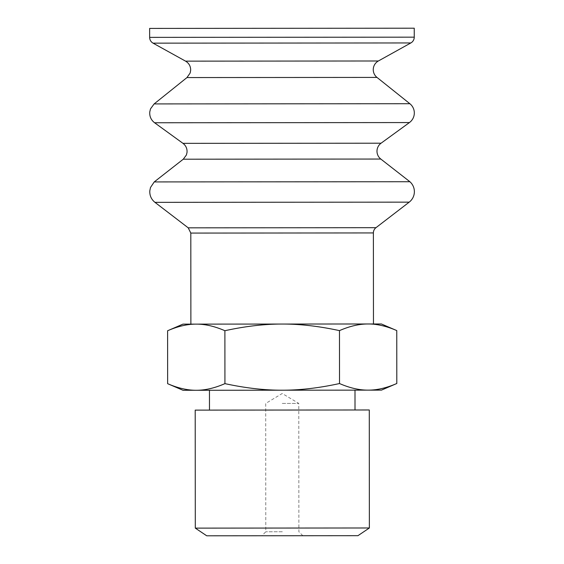 <?xml version="1.0" encoding="UTF-8"?>
<svg xmlns="http://www.w3.org/2000/svg" width="564" height="564" viewBox="0 0 564 564"><rect width="100%" height="100%" fill="white"/><g stroke="black" fill="none" stroke-linecap="round" stroke-linejoin="round"><path stroke-width="0.42" stroke-dasharray="2.82 2.11" d="M282.338 531.767L265.799 531.781L282.338 531.767M357.95 535.68L206.734 535.8M282.24 403.436L298.779 403.422L282.24 403.436M339.472 330.624C349.715 326.154 359.261 323.94 368.109 323.983L282.176 324.053C299.872 323.99 318.97 326.182 339.472 330.624L339.514 383.541C319.02 388.018 299.921 390.239 282.226 390.203L381.454 390.126M167.6 330.758C177.843 326.295 187.389 324.081 196.237 324.124C205.084 324.067 214.637 326.267 224.888 330.716C245.382 326.239 264.481 324.018 282.176 324.053L182.947 324.131M381.405 323.976L368.109 323.983C376.956 323.926 386.509 326.126 396.76 330.574M396.802 383.499C386.559 387.961 377.013 390.175 368.158 390.133C359.31 390.189 349.765 387.99 339.514 383.541M224.93 383.633C214.687 388.102 205.141 390.316 196.293 390.274L282.226 390.203C264.53 390.267 245.432 388.074 224.93 383.633L224.888 330.716M182.997 390.281L196.293 390.274C187.445 390.33 177.893 388.131 167.642 383.682M369.279 409.979L195.207 410.12M282.24 410.049L355.01 409.993L282.24 410.049M282.226 390.203L354.996 390.147L282.226 390.203M373.467 323.983L368.109 323.983M196.244 324.124L190.886 324.124M409.887 181.721L154.233 181.925M414.244 28.2L149.636 28.411M369.371 527.982L195.299 528.123M373.389 232.932L190.808 233.08M375.976 227.68L188.221 227.835M409.203 202.145L154.952 202.342M380.813 159.048L183.272 159.203M381.074 143.2L182.983 143.355M409.436 122.564L154.592 122.762M409.866 103.713L154.134 103.917M376.985 77.416L186.973 77.564M378.366 60.99L185.563 61.145M410.846 42.949L153.055 43.153M414.251 37.161L149.643 37.372M302.847 535.722L298.878 531.76L298.779 403.422L282.233 393.496L265.7 403.45L265.799 531.781L261.837 535.758"/><path stroke-width="0.85" d="M195.299 528.123L206.734 535.8L357.95 535.68L369.371 527.982L369.279 409.979L282.24 410.049L195.207 410.12L195.299 528.123L369.371 527.982M167.6 330.758L182.947 324.131L196.237 324.124C187.389 324.081 177.843 326.295 167.6 330.758L167.642 383.682C177.893 388.131 187.445 390.33 196.293 390.274C205.141 390.316 214.687 388.102 224.93 383.633C245.432 388.074 264.53 390.267 282.226 390.203C299.921 390.239 319.02 388.018 339.514 383.541C349.765 387.99 359.31 390.189 368.158 390.133C377.013 390.175 386.559 387.961 396.802 383.499L396.76 330.574C386.509 326.126 376.956 323.926 368.109 323.983L381.405 323.976L396.76 330.574M282.176 324.053C264.481 324.018 245.382 326.239 224.888 330.716C214.637 326.267 205.084 324.067 196.237 324.124L368.109 323.983C359.261 323.94 349.715 326.154 339.472 330.624C318.97 326.182 299.872 323.99 282.176 324.053M396.802 383.499L381.454 390.126L182.997 390.281L167.642 383.682M224.93 383.633L224.888 330.716M339.514 383.541L339.472 330.624M368.109 323.983L373.467 323.983L373.389 232.932A6.613 6.613 0 0 1 375.976 227.68L409.203 202.145A13.233 13.233 0 0 0 409.887 181.721L154.233 181.925L150.503 187.488L149.805 190.787C149.566 195.511 151.279 199.36 154.952 202.342L409.203 202.145M373.389 232.932L190.808 233.08L190.886 324.124L196.244 324.124M380.813 159.048L183.272 159.203L186.409 154.98L187.029 152.4C187.29 148.663 185.937 145.653 182.983 143.355L381.074 143.2A9.919 9.919 0 0 0 380.813 159.048L409.887 181.721M186.973 77.564L190.16 73.003L190.674 70.239C190.688 66.242 188.982 63.21 185.563 61.145L378.366 60.99A9.919 9.919 0 0 0 376.985 77.416L186.973 77.564L154.134 103.917L409.866 103.713A11.858 11.858 0 0 1 409.436 122.564L154.592 122.762L182.983 143.355M153.055 43.153C150.87 41.849 149.728 39.917 149.643 37.372L414.251 37.161A6.613 6.613 0 0 1 410.846 42.949L153.055 43.153L185.563 61.145M149.643 37.372L149.636 28.411L281.937 28.306L414.244 28.2L414.251 37.161M190.808 233.08L188.221 227.835L375.976 227.68M355.01 409.993L354.996 390.147M209.477 410.106L209.463 390.26M188.221 227.835L154.952 202.342M183.272 159.203L154.233 181.925M381.074 143.2L409.436 122.564M154.134 103.917L150.503 108.866L149.763 111.933C149.446 116.403 151.053 120.012 154.592 122.762M376.985 77.416L409.866 103.713M378.366 60.99L410.846 42.949"/></g></svg>

